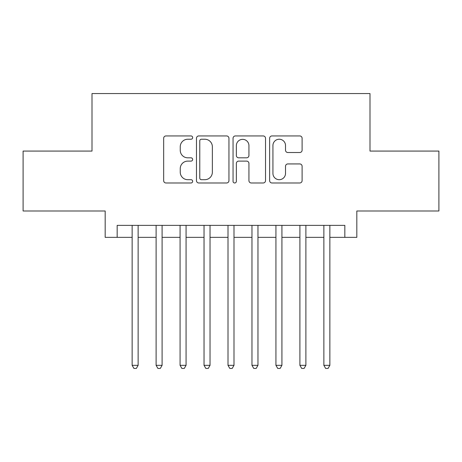 <?xml version="1.0" encoding="UTF-8"?>
<svg xmlns="http://www.w3.org/2000/svg" width="462" height="462" viewBox="0 0 462 462"><rect width="100%" height="100%" fill="white"/><g stroke="black" fill="none" stroke-linecap="round" stroke-linejoin="round"><path stroke-width="0.69" d="M192.654 137.584A1.646 1.646 0 0 0 191.008 135.938L166.014 135.938A2.35 2.35 0 0 0 163.663 138.294L163.663 180.636A2.35 2.35 0 0 0 166.014 182.987L191.008 182.987A1.646 1.646 0 0 0 192.654 181.341A1.646 1.646 0 0 0 191.008 179.695L187.774 179.695A7.525 7.525 0 0 1 180.249 172.164L180.249 168.636A7.525 7.525 0 0 1 187.774 161.111L191.008 161.111A1.646 1.646 0 0 0 192.654 159.465A1.646 1.646 0 0 0 191.008 157.819L187.774 157.819A7.525 7.525 0 0 1 180.249 150.289L180.249 146.76A7.525 7.525 0 0 1 187.774 139.235L191.008 139.235A1.646 1.646 0 0 0 192.654 137.584M299.746 152.524A2.35 2.35 0 0 0 302.102 150.173L302.102 138.294A2.35 2.35 0 0 0 299.746 135.938L271.991 135.938A2.35 2.35 0 0 0 269.635 138.294L269.635 180.636A2.35 2.35 0 0 0 271.991 182.987L299.746 182.987A2.35 2.35 0 0 0 302.102 180.636L302.102 166.285A2.35 2.35 0 0 0 299.746 163.935L287.866 163.935A2.35 2.35 0 0 0 285.516 166.285L285.516 173.4A6.295 6.295 0 0 1 279.221 179.695A6.295 6.295 0 0 1 272.932 173.4L272.932 145.524A6.295 6.295 0 0 1 279.221 139.235A6.295 6.295 0 0 1 285.516 145.524L285.516 150.173A2.35 2.35 0 0 0 287.866 152.524L299.746 152.524M117.163 237.352L117.163 225.369L344.837 225.369L344.837 237.352L356.82 237.352L356.82 210.99L438.9 210.99L438.9 151.074L369.998 151.074L369.998 93.561L92.002 93.561L92.002 151.074L23.1 151.074L23.1 210.99L105.18 210.99L105.18 237.352L132.144 237.352M228.944 138.294A2.35 2.35 0 0 0 226.588 135.938L198.833 135.938A2.35 2.35 0 0 0 196.477 138.294L196.477 180.636A2.35 2.35 0 0 0 198.833 182.987L226.588 182.987A2.35 2.35 0 0 0 228.944 180.636L228.944 138.294M235.412 135.938L263.167 135.938A2.35 2.35 0 0 1 265.523 138.294L265.523 180.636A2.35 2.35 0 0 1 263.167 182.987L251.288 182.987A2.35 2.35 0 0 1 248.937 180.636L248.937 163.461A2.35 2.35 0 0 0 246.587 161.111L238.704 161.111A2.35 2.35 0 0 0 236.353 163.461L236.353 181.341A1.646 1.646 0 0 1 234.708 182.987A1.646 1.646 0 0 1 233.056 181.341L233.056 138.294A2.35 2.35 0 0 1 235.412 135.938M138.132 237.352L156.11 237.352M162.098 237.352L180.076 237.352M186.065 237.352L204.037 237.352M210.031 237.352L228.003 237.352M233.997 237.352L251.969 237.352M257.963 237.352L275.935 237.352M281.924 237.352L299.902 237.352M305.89 237.352L323.868 237.352M329.856 237.352L344.837 237.352M201.42 139.235A1.646 1.646 0 0 0 199.775 140.881L199.775 178.049A1.646 1.646 0 0 0 201.42 179.695L204.828 179.695A7.525 7.525 0 0 0 212.358 172.164L212.358 146.76A7.525 7.525 0 0 0 204.828 139.235L201.42 139.235M248.937 145.645A6.295 6.295 0 0 0 242.642 139.351A6.295 6.295 0 0 0 236.353 145.645L236.353 155.463A2.35 2.35 0 0 0 238.704 157.819L246.587 157.819A2.35 2.35 0 0 0 248.937 155.463L248.937 145.645M138.132 225.369L138.132 365.327L132.144 365.327L132.144 225.369M138.132 365.327L136.336 368.439L133.94 368.439L132.144 365.327M162.098 225.369L162.098 365.327L156.11 365.327L156.11 225.369M162.098 365.327L160.302 368.439L157.906 368.439L156.11 365.327M186.065 225.369L186.065 365.327L180.076 365.327L180.076 225.369M186.065 365.327L184.269 368.439L181.872 368.439L180.076 365.327M210.031 225.369L210.031 365.327L204.037 365.327L204.037 225.369M210.031 365.327L208.235 368.439L205.838 368.439L204.037 365.327M233.997 225.369L233.997 365.327L228.003 365.327L228.003 225.369M233.997 365.327L232.195 368.439L229.805 368.439L228.003 365.327M257.963 225.369L257.963 365.327L251.969 365.327L251.969 225.369M257.963 365.327L256.162 368.439L253.765 368.439L251.969 365.327M281.924 225.369L281.924 365.327L275.935 365.327L275.935 225.369M281.924 365.327L280.128 368.439L277.731 368.439L275.935 365.327M305.89 225.369L305.89 365.327L299.902 365.327L299.902 225.369M305.89 365.327L304.094 368.439L301.698 368.439L299.902 365.327M329.856 225.369L329.856 365.327L323.868 365.327L323.868 225.369M329.856 365.327L328.06 368.439L325.664 368.439L323.868 365.327"/></g></svg>
